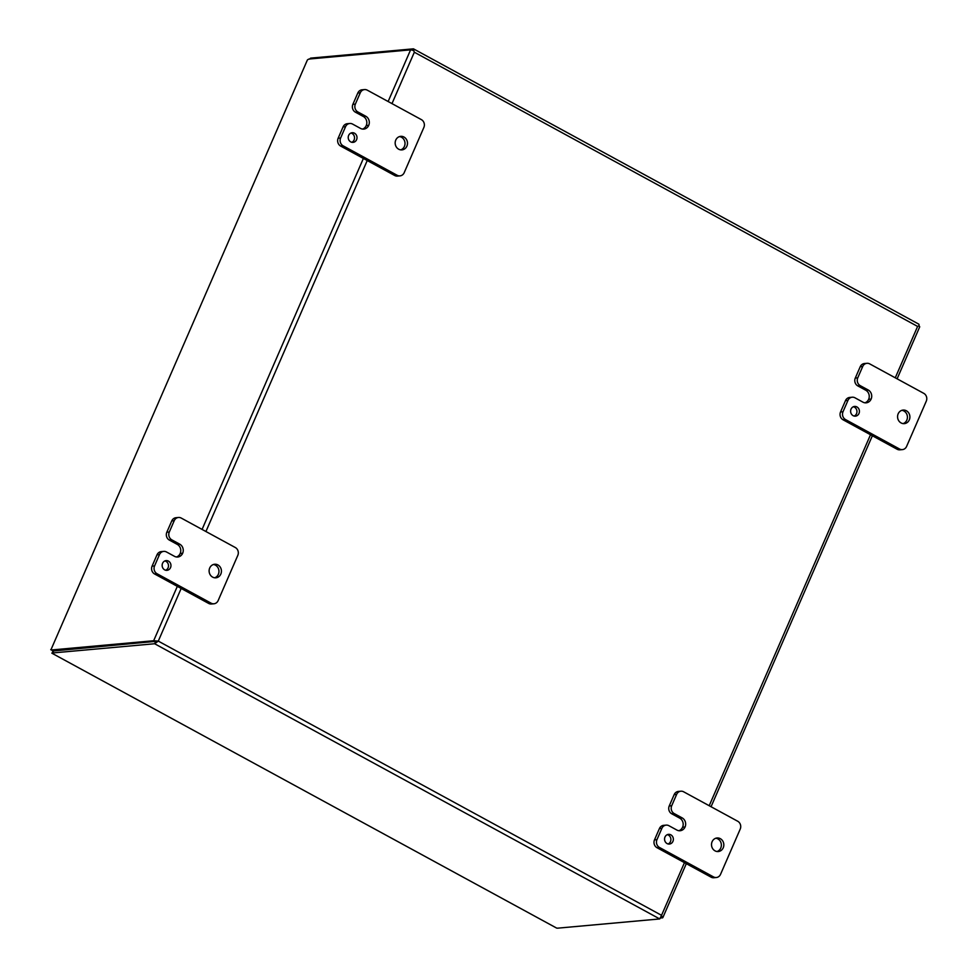 <?xml version="1.0" encoding="UTF-8"?>
<svg xmlns="http://www.w3.org/2000/svg" width="977" height="977" viewBox="0 0 977 977"><rect width="100%" height="100%" fill="white"/><g stroke="black" fill="none" stroke-linecap="round" stroke-linejoin="round"><path stroke-width="1.47" d="M391.985 103.611L414.333 52.221L413.772 50.731A3.358 0.745 -156.5 0 0 410.596 49.851L388.138 101.51M895.262 377.818L917.611 326.428L918.881 325.927A3.358 1.221 -61.4 0 0 918.71 324.108L413.601 48.911A3.358 1.221 118.6 0 1 413.772 50.731L414.333 52.221L917.611 326.428L918.881 325.927A3.358 0.745 -156.5 0 1 919.699 326.892L897.118 378.82M309.55 59.121L310.539 58.18A7.779 1.71 23.5 0 1 310.967 58.095L413.295 48.85A3.358 1.221 118.6 0 1 413.601 48.911M177.325 586.347L153.67 640.741L158.286 641.107L154.635 643.745L155.502 641.742L153.67 640.741L51.769 649.949A7.779 2.833 118.6 0 1 51.073 649.815A7.779 2.833 118.6 0 1 50.963 649.754L307.389 59.988A7.779 2.833 118.6 0 1 309.33 59.011L410.596 49.851M684.45 862.654L661.551 915.315L158.286 641.107L53.601 650.951A7.779 1.71 -156.5 0 0 52.929 651.171L52.062 653.186A7.779 1.71 23.5 0 1 52.734 652.954L154.635 643.745L659.731 918.942L661.551 915.315L662.443 917.928L660.965 917.122M686.306 863.668L662.882 917.537L660.452 918.111M157.358 641.193L53.601 650.951L51.769 649.949M659.731 918.942L557.83 928.15A7.779 1.71 23.5 0 1 556.646 928.089L51.866 653.186L556.646 928.089M310.539 58.18L310.21 58.925M307.389 59.988L50.963 649.754M51.195 649.876L52.795 650.743A7.779 2.833 -61.4 0 0 52.905 650.816A7.779 2.833 -61.4 0 0 53.601 650.951L52.734 652.954M52.062 653.186L53.54 650.951M171.793 539.841A5.838 5.276 -95.2 0 1 169.302 532.025L174.224 520.692A5.838 5.276 -95.2 0 1 181.258 518.079L235.323 547.535A5.838 5.276 -95.2 0 1 237.814 555.351L218.152 600.574A5.838 5.276 -95.2 0 1 211.117 603.188L157.053 573.743A5.838 5.276 -95.2 0 1 154.561 565.927L159.471 554.606A5.838 5.276 -95.2 0 1 166.517 551.993L174.468 556.316A6.778 6.131 84.8 0 0 177.716 557.012A6.778 6.131 84.8 0 0 182.65 553.275A6.778 6.131 84.8 0 0 179.744 544.177L171.793 539.841L169.326 540.061L177.277 544.397L179.744 544.177M176.471 556.988A6.778 6.131 84.8 0 0 180.183 553.495L182.65 553.275L180.183 553.483A6.778 6.131 84.8 0 0 177.277 544.397M168.447 561.116A4.861 4.396 84.8 0 0 162.17 565.866A4.861 4.396 84.8 0 0 170.89 566.391A4.861 4.396 84.8 0 0 168.447 561.116M217.908 564.938A6.802 6.155 84.8 0 0 214.659 564.254A6.802 6.155 84.8 0 0 209.139 571.582A6.802 6.155 84.8 0 0 215.88 577.81A6.802 6.155 84.8 0 0 221.339 572.314A6.802 6.155 84.8 0 0 217.908 564.938M169.302 532.025L166.823 532.245L171.757 520.924L174.224 520.692M166.823 532.245A5.838 5.276 84.8 0 0 169.326 540.061M163.721 551.394L161.254 551.626A5.838 5.276 84.8 0 0 157.004 554.838L159.471 554.606M154.561 565.927L152.082 566.147L157.004 554.838M152.082 566.147A5.838 5.276 84.8 0 0 154.586 573.963L157.053 573.743M211.117 603.188L208.638 603.42L154.586 573.963M208.638 603.42A5.838 5.276 84.8 0 0 211.435 604.006L213.914 603.786M178.461 517.48L175.994 517.712A5.838 5.276 84.8 0 0 171.757 520.924M165.736 570.226A4.861 4.396 84.8 0 0 164.893 560.932M214.635 577.786A6.802 6.155 84.8 0 0 218.946 571.863A6.802 6.155 84.8 0 0 215.441 565.17A6.802 6.155 84.8 0 0 213.426 564.498M674.203 813.572A5.838 5.276 -95.2 0 1 671.7 805.756L676.621 794.423A5.838 5.276 -95.2 0 1 683.668 791.81L737.72 821.254A5.838 5.276 -95.2 0 1 740.224 829.07L720.562 874.305A5.838 5.276 -95.2 0 1 713.515 876.919L659.463 847.462A5.838 5.276 -95.2 0 1 656.959 839.646L661.881 828.337A5.838 5.276 -95.2 0 1 668.915 825.712L676.866 830.047A6.778 6.131 84.8 0 0 680.114 830.731A6.778 6.131 84.8 0 0 685.048 827.006L685.06 826.994A6.778 6.131 84.8 0 0 682.154 817.896L674.203 813.572L671.736 813.792L679.687 818.128L682.154 817.896M670.845 834.846A4.861 4.396 84.8 0 0 664.58 839.585A4.861 4.396 84.8 0 0 673.3 840.11A4.861 4.396 84.8 0 0 670.845 834.846M720.318 838.669A6.802 6.155 84.8 0 0 717.057 837.973A6.802 6.155 84.8 0 0 711.537 845.313A6.802 6.155 84.8 0 0 718.278 851.541A6.802 6.155 84.8 0 0 723.737 846.045A6.802 6.155 84.8 0 0 720.318 838.669M671.7 805.756L669.233 805.976L674.154 794.643L676.621 794.423M669.233 805.976A5.838 5.276 84.8 0 0 671.736 813.792M678.868 830.706A6.778 6.131 84.8 0 0 682.581 827.226L682.593 827.214A6.778 6.131 84.8 0 0 679.687 818.128M666.131 825.125L663.652 825.345A5.838 5.276 84.8 0 0 659.414 828.557L661.881 828.337M656.959 839.646L654.492 839.878L659.414 828.557M654.492 839.878A5.838 5.276 84.8 0 0 656.996 847.694L659.463 847.462M713.515 876.919L711.048 877.138L656.996 847.694M711.048 877.138A5.838 5.276 84.8 0 0 713.845 877.737L716.312 877.505M680.871 791.211L678.404 791.431A5.838 5.276 84.8 0 0 674.154 794.643M668.146 843.957A4.861 4.396 84.8 0 0 667.303 834.663M717.033 851.504A6.802 6.155 84.8 0 0 721.344 845.581A6.802 6.155 84.8 0 0 717.851 838.889A6.802 6.155 84.8 0 0 715.836 838.229M357.851 111.94A5.838 5.276 -95.2 0 1 355.359 104.124L360.281 92.791A5.838 5.276 -95.2 0 1 367.315 90.177L421.38 119.621A5.838 5.276 -95.2 0 1 423.871 127.437L404.209 172.66A5.838 5.276 -95.2 0 1 397.175 175.286L343.122 145.829A5.838 5.276 -95.2 0 1 340.619 138.013L345.54 126.705A5.838 5.276 -95.2 0 1 352.575 124.079L360.525 128.414A6.778 6.131 84.8 0 0 363.774 129.098A6.778 6.131 84.8 0 0 368.708 125.374A6.778 6.131 84.8 0 0 365.801 116.263L357.851 111.94L355.384 112.16L363.334 116.495L365.801 116.263M362.528 129.074A6.778 6.131 84.8 0 0 366.241 125.593L368.708 125.374L366.241 125.581A6.778 6.131 84.8 0 0 363.334 116.495M354.504 133.214A4.861 4.396 84.8 0 0 348.239 137.952A4.861 4.396 84.8 0 0 356.947 138.478A4.861 4.396 84.8 0 0 354.504 133.214M403.977 137.036A6.802 6.155 84.8 0 0 400.717 136.34A6.802 6.155 84.8 0 0 395.197 143.68A6.802 6.155 84.8 0 0 401.938 149.896A6.802 6.155 84.8 0 0 407.397 144.413A6.802 6.155 84.8 0 0 403.977 137.036M355.359 104.124L352.88 104.344L357.814 93.01L360.281 92.791M352.88 104.344A5.838 5.276 84.8 0 0 355.384 112.16M349.778 123.493L347.311 123.713A5.838 5.276 84.8 0 0 343.061 126.925L345.54 126.705M340.619 138.013L338.14 138.245L343.061 126.925M338.14 138.245A5.838 5.276 84.8 0 0 340.643 146.061L343.122 145.829M397.175 175.286L394.708 175.506L340.643 146.061M394.708 175.506A5.838 5.276 84.8 0 0 397.492 176.104L399.972 175.872M364.531 89.579L362.052 89.799A5.838 5.276 84.8 0 0 357.814 93.01M351.793 142.312A4.861 4.396 84.8 0 0 350.963 133.031M400.692 149.872A6.802 6.155 84.8 0 0 405.003 143.949A6.802 6.155 84.8 0 0 401.498 137.256A6.802 6.155 84.8 0 0 399.495 136.597M860.261 385.659A5.838 5.276 -95.2 0 1 857.757 377.843L862.691 366.522A5.838 5.276 -95.2 0 1 869.725 363.896L923.778 393.352A5.838 5.276 -95.2 0 1 926.281 401.168L906.619 446.391A5.838 5.276 -95.2 0 1 899.573 449.017L845.52 419.56A5.838 5.276 -95.2 0 1 843.017 411.744L847.938 400.436A5.838 5.276 -95.2 0 1 854.985 397.81L862.923 402.145A6.778 6.131 84.8 0 0 866.172 402.829A6.778 6.131 84.8 0 0 871.118 399.092A6.778 6.131 84.8 0 0 868.211 389.994L860.261 385.659L857.794 385.891L865.744 390.214L868.211 389.994M864.926 402.805A6.778 6.131 84.8 0 0 868.638 399.324L871.118 399.092L868.651 399.3A6.778 6.131 84.8 0 0 865.744 390.214M856.914 406.933A4.861 4.396 84.8 0 0 850.637 411.683A4.861 4.396 84.8 0 0 859.357 412.209A4.861 4.396 84.8 0 0 856.914 406.933M906.375 410.767A6.802 6.155 84.8 0 0 903.114 410.071A6.802 6.155 84.8 0 0 897.594 417.399A6.802 6.155 84.8 0 0 904.348 423.627A6.802 6.155 84.8 0 0 909.807 418.132A6.802 6.155 84.8 0 0 906.375 410.767M857.757 377.843L855.29 378.062L860.212 366.741L862.691 366.522M855.29 378.062A5.838 5.276 84.8 0 0 857.794 385.891M852.188 397.224L849.709 397.444A5.838 5.276 84.8 0 0 845.471 400.655L847.938 400.436M843.017 411.744L840.55 411.964L845.471 400.655M840.55 411.964A5.838 5.276 84.8 0 0 843.053 419.78L845.52 419.56M899.573 449.017L897.106 449.237L843.053 419.78M897.106 449.237A5.838 5.276 84.8 0 0 899.902 449.823L902.369 449.603M866.929 363.31L864.462 363.529A5.838 5.276 84.8 0 0 860.212 366.741M854.203 416.043A4.861 4.396 84.8 0 0 853.361 406.75M903.09 423.603A6.802 6.155 84.8 0 0 907.401 417.68A6.802 6.155 84.8 0 0 903.908 410.987A6.802 6.155 84.8 0 0 901.893 410.316M158.286 641.107L181.172 588.447M205.927 531.525L367.23 160.546M870.507 434.741L709.204 805.72M363.383 158.445L202.08 529.424M310.967 58.095L310.613 58.889M685.06 826.994L682.593 827.214M682.581 827.226L685.048 827.006M711.061 806.733L872.363 435.754M51.073 649.815L52.905 650.816M51.952 650.291L50.731 649.693"/></g></svg>
